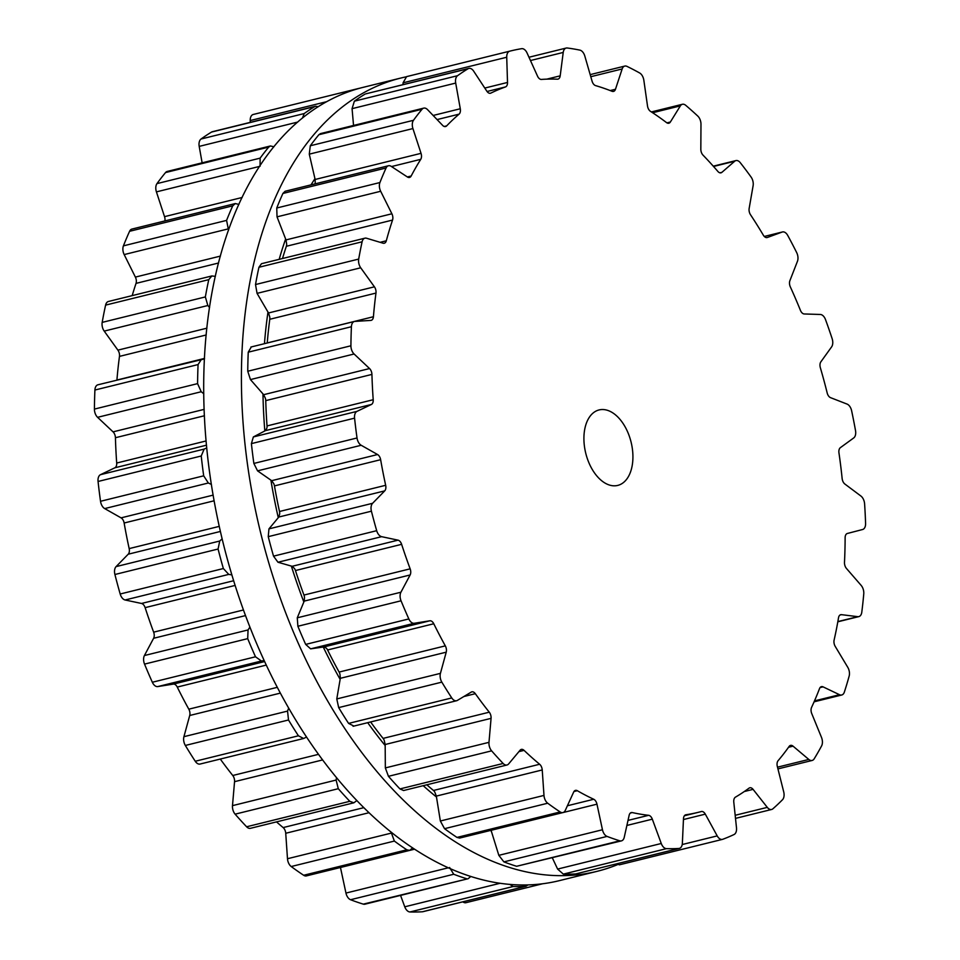 <?xml version="1.0" encoding="UTF-8"?>
<svg xmlns="http://www.w3.org/2000/svg" width="960" height="960" viewBox="0 0 960 960"><rect width="100%" height="100%" fill="white"/><g stroke="black" fill="none" stroke-linecap="round" stroke-linejoin="round"><path stroke-width="1.44" d="M303.852 601.992A379.452 227.832 -103.9 0 1 291.36 566.076A379.452 227.832 -103.9 0 0 303.852 601.992M278.28 517.68A379.452 227.832 -103.9 0 1 270.9 480.144A379.452 227.832 -103.9 0 0 278.28 517.68M264.828 430.956A379.452 227.832 -103.9 0 1 262.98 393.912A379.452 227.832 -103.9 0 0 264.828 430.956M264.456 343.68A379.452 227.832 -103.9 0 1 267.984 312.06A379.452 227.832 -103.9 0 0 264.456 343.68M279.18 259.332A379.452 227.832 -103.9 0 1 285.636 239.004A379.452 227.832 -103.9 0 0 279.18 259.332M311.028 184.86A379.452 227.832 -103.9 0 1 314.952 178.68A379.452 227.832 -103.9 0 0 311.028 184.86M491.292 831.024A379.452 227.832 -103.9 0 1 490.188 830.532A379.452 227.832 -103.9 0 0 491.292 831.024M436.476 797.004A379.452 227.832 -103.9 0 1 423.204 785.676A379.452 227.832 -103.9 0 0 436.476 797.004M385.176 745.536A379.452 227.832 -103.9 0 1 367.704 722.676A379.452 227.832 -103.9 0 0 385.176 745.536M340.14 679.344A379.452 227.832 -103.9 0 1 323.244 647.028A379.452 227.832 -103.9 0 0 340.14 679.344M286.656 615.312A408.6 245.34 -103.9 0 1 401.112 77.976A408.6 245.34 -103.9 0 1 405.948 76.872A408.6 245.34 -103.9 0 0 401.112 77.976L363.384 87.288A408.6 245.34 -103.9 0 0 248.94 624.624A408.6 245.34 -103.9 0 1 363.384 87.288L401.112 77.976A408.6 245.34 -103.9 0 0 286.656 615.312A408.6 245.34 -103.9 0 0 596.94 871.368A408.6 245.34 -103.9 0 1 286.656 615.312M617.376 864.72A408.6 245.34 -103.9 0 1 596.94 871.368L559.224 880.68A408.6 245.34 -103.9 0 1 248.94 624.624A408.6 245.34 -103.9 0 0 559.224 880.68L596.94 871.368A408.6 245.34 -103.9 0 0 617.376 864.72M777.756 804.372A408.6 245.34 -103.9 0 1 772.908 808.788A7.776 4.668 -103.9 0 1 771.636 809.472A7.776 4.668 -103.9 0 1 767.292 807.372L753.072 789.36A5.832 3.504 76.1 0 0 749.808 787.788A5.832 3.504 76.1 0 0 749.028 788.16A375.564 225.492 -103.9 0 1 742.308 792.864A375.564 225.492 -103.9 0 1 735.432 797.16A5.832 3.504 76.1 0 0 733.788 802.14L736.488 827.76A7.776 4.668 -103.9 0 1 734.052 834.528A408.6 245.34 -103.9 0 1 728.448 837.024A408.6 245.34 -103.9 0 1 722.772 839.28A7.776 4.668 -103.9 0 1 722.46 839.376A7.776 4.668 -103.9 0 1 717.204 835.896L705.312 814.14A5.832 3.504 76.1 0 0 701.364 811.536A5.832 3.504 76.1 0 0 701.316 811.548A375.564 225.492 -103.9 0 1 698.424 812.292A375.564 225.492 -103.9 0 1 693.684 813.372A375.564 225.492 -103.9 0 1 685.944 814.764A5.832 3.504 76.1 0 0 685.752 814.8A5.832 3.504 76.1 0 0 683.484 818.712L682.368 843.18A7.776 4.668 -103.9 0 1 679.344 848.4A7.776 4.668 -103.9 0 1 678.816 848.472A408.6 245.34 -103.9 0 1 672.672 848.688A408.6 245.34 -103.9 0 1 666.48 848.652A7.776 4.668 -103.9 0 1 661.26 843.492L652.32 819.168A5.832 3.504 76.1 0 0 648.612 815.316A375.564 225.492 -103.9 0 1 640.464 814.164A375.564 225.492 -103.9 0 1 632.28 812.568A5.832 3.504 76.1 0 0 631.26 812.58A5.832 3.504 76.1 0 0 629.148 815.28L624.252 837.276A7.776 4.668 -103.9 0 1 621.444 840.876A7.776 4.668 -103.9 0 1 619.788 840.816A408.6 245.34 -103.9 0 1 613.428 838.728A408.6 245.34 -103.9 0 1 607.056 836.412A7.776 4.668 -103.9 0 1 602.46 829.752L596.964 804.168A5.832 3.504 76.1 0 0 593.724 799.26A375.564 225.492 -103.9 0 1 585.516 795.204A375.564 225.492 -103.9 0 1 577.332 790.716A5.832 3.504 76.1 0 0 575.448 790.38A5.832 3.504 76.1 0 0 573.684 792.024L565.296 810.372A7.776 4.668 -103.9 0 1 562.932 812.568A7.776 4.668 -103.9 0 1 560.16 811.956A408.6 245.34 -103.9 0 1 553.908 807.696A408.6 245.34 -103.9 0 1 547.704 803.22A7.776 4.668 -103.9 0 1 543.984 795.42L542.232 769.956A5.832 3.504 76.1 0 0 539.64 764.256A375.564 225.492 -103.9 0 1 531.804 757.5A375.564 225.492 -103.9 0 1 524.052 750.36A5.832 3.504 76.1 0 0 521.34 749.4A5.832 3.504 76.1 0 0 520.092 750.216L508.656 763.908A7.776 4.668 -103.9 0 1 506.988 765A7.776 4.668 -103.9 0 1 503.124 763.464A408.6 245.34 -103.9 0 1 497.34 757.248A408.6 245.34 -103.9 0 1 491.628 750.852A7.776 4.668 -103.9 0 1 488.988 742.332L491.064 718.356A5.832 3.504 76.1 0 0 489.264 712.188A375.564 225.492 -103.9 0 1 482.22 703.092A375.564 225.492 -103.9 0 1 475.32 693.684A5.832 3.504 76.1 0 0 471.864 691.848A5.832 3.504 76.1 0 0 471.264 692.088L457.392 700.404A7.776 4.668 -103.9 0 1 456.6 700.728A7.776 4.668 -103.9 0 1 451.764 697.944A408.6 245.34 -103.9 0 1 446.748 690.12A408.6 245.34 -103.9 0 1 441.84 682.14A7.776 4.668 -103.9 0 1 440.424 673.368L446.22 652.176A5.832 3.504 76.1 0 0 445.308 645.864A375.564 225.492 -103.9 0 1 439.44 634.92A375.564 225.492 -103.9 0 1 433.776 623.76A5.832 3.504 76.1 0 0 429.84 620.796L414.276 623.268A7.776 4.668 -103.9 0 1 408.84 618.936A408.6 245.34 -103.9 0 1 404.88 609.912A408.6 245.34 -103.9 0 1 401.04 600.792A7.776 4.668 -103.9 0 1 400.92 592.224L410.124 574.968A5.832 3.504 76.1 0 0 410.148 568.836A375.564 225.492 -103.9 0 1 405.768 556.656A375.564 225.492 -103.9 0 1 401.628 544.332A5.832 3.504 76.1 0 0 398.028 540.156L381.624 536.676A7.776 4.668 -103.9 0 1 376.692 530.688A408.6 245.34 -103.9 0 1 373.98 520.956A408.6 245.34 -103.9 0 1 371.412 511.188A7.776 4.668 -103.9 0 1 372.6 503.292L384.708 490.884A5.832 3.504 76.1 0 0 385.668 485.292A375.564 225.492 -103.9 0 1 383.016 472.512A375.564 225.492 -103.9 0 1 380.64 459.696A5.832 3.504 76.1 0 0 377.568 454.536L361.188 445.272A7.776 4.668 -103.9 0 1 357.024 437.976A408.6 245.34 -103.9 0 1 355.716 428.064A408.6 245.34 -103.9 0 1 354.576 418.152A7.776 4.668 -103.9 0 1 356.988 411.372L371.364 404.484A5.832 3.504 76.1 0 0 373.212 399.72A375.564 225.492 -103.9 0 1 372.432 387.024A375.564 225.492 -103.9 0 1 371.928 374.412A5.832 3.504 76.1 0 0 369.552 368.556L354.096 354A7.776 4.668 -103.9 0 1 350.916 345.78A408.6 245.34 -103.9 0 1 351.084 336.216A408.6 245.34 -103.9 0 1 351.408 326.724A7.776 4.668 -103.9 0 1 354.432 321.468A7.776 4.668 -103.9 0 1 354.936 321.396L370.8 320.412A5.832 3.504 76.1 0 0 371.172 320.352A5.832 3.504 76.1 0 0 373.428 316.728A375.564 225.492 -103.9 0 1 374.556 304.812A375.564 225.492 -103.9 0 1 375.972 293.076A5.832 3.504 76.1 0 0 374.412 286.824L360.708 267.792A7.776 4.668 -103.9 0 1 358.692 259.08A408.6 245.34 -103.9 0 1 360.324 250.38A408.6 245.34 -103.9 0 1 362.1 241.8A7.776 4.668 -103.9 0 1 364.932 238.176A7.776 4.668 -103.9 0 1 366.552 238.236L383.04 243.192A5.832 3.504 76.1 0 0 384.252 243.24A5.832 3.504 76.1 0 0 386.304 240.792A375.564 225.492 -103.9 0 1 389.292 230.304A375.564 225.492 -103.9 0 1 392.544 220.068A5.832 3.504 76.1 0 0 391.884 213.78L380.676 191.268A7.776 4.668 -103.9 0 1 379.92 182.544A408.6 245.34 -103.9 0 1 382.932 175.176A408.6 245.34 -103.9 0 1 386.076 167.988A7.776 4.668 -103.9 0 1 388.44 165.756A7.776 4.668 -103.9 0 1 391.2 166.356L407.436 177A5.832 3.504 76.1 0 0 409.5 177.456A5.832 3.504 76.1 0 0 411.168 176.016A375.564 225.492 -103.9 0 1 415.836 167.508A375.564 225.492 -103.9 0 1 420.744 159.336A5.832 3.504 76.1 0 0 421.032 153.336L412.92 128.568A7.776 4.668 -103.9 0 1 413.472 120.3A408.6 245.34 -103.9 0 1 417.696 114.672A408.6 245.34 -103.9 0 1 422.04 109.248A7.776 4.668 -103.9 0 1 423.72 108.132A7.776 4.668 -103.9 0 1 427.572 109.656L442.656 125.412A5.832 3.504 76.1 0 0 445.548 126.54A5.832 3.504 76.1 0 0 446.664 125.88A375.564 225.492 -103.9 0 1 452.772 119.82A375.564 225.492 -103.9 0 1 459.072 114.156A5.832 3.504 76.1 0 0 460.284 108.756L455.7 83.076A7.776 4.668 -103.9 0 1 457.536 75.708A408.6 245.34 -103.9 0 1 462.744 72.108A408.6 245.34 -103.9 0 1 468.048 68.748A7.776 4.668 -103.9 0 1 468.852 68.412A7.776 4.668 -103.9 0 1 473.676 71.172L486.828 91.176A5.832 3.504 76.1 0 0 490.44 93.252A5.832 3.504 76.1 0 0 490.872 93.096A375.564 225.492 -103.9 0 1 498.096 89.808A375.564 225.492 -103.9 0 1 505.452 86.952A5.832 3.504 76.1 0 0 507.516 82.452L506.724 57.24A7.776 4.668 -103.9 0 1 509.736 51.168A408.6 245.34 -103.9 0 1 510.504 50.976A408.6 245.34 -103.9 0 1 515.652 49.8A408.6 245.34 -103.9 0 1 521.616 48.684A7.776 4.668 -103.9 0 1 527.052 52.98L537.54 76.176A5.832 3.504 76.1 0 0 541.416 79.428A375.564 225.492 -103.9 0 1 549.36 79.08A375.564 225.492 -103.9 0 1 557.376 79.188A5.832 3.504 76.1 0 0 557.976 79.128A5.832 3.504 76.1 0 0 560.196 75.84L563.22 52.44A7.776 4.668 -103.9 0 1 566.172 48.06A7.776 4.668 -103.9 0 1 567.252 48A408.6 245.34 -103.9 0 1 573.552 48.936A408.6 245.34 -103.9 0 1 579.876 50.124A7.776 4.668 -103.9 0 1 584.82 56.076L592.08 81.192A5.832 3.504 76.1 0 0 595.584 85.608A375.564 225.492 -103.9 0 1 603.816 88.236A375.564 225.492 -103.9 0 1 612.06 91.296A5.832 3.504 76.1 0 0 613.512 91.416A5.832 3.504 76.1 0 0 615.468 89.268L622.152 68.964A7.776 4.668 -103.9 0 1 624.768 66.084A7.776 4.668 -103.9 0 1 626.988 66.384A408.6 245.34 -103.9 0 1 633.336 69.576A408.6 245.34 -103.9 0 1 639.672 72.996A7.776 4.668 -103.9 0 1 643.848 80.28L647.508 105.972A5.832 3.504 76.1 0 0 650.436 111.312A375.564 225.492 -103.9 0 1 658.524 116.76A375.564 225.492 -103.9 0 1 666.54 122.604A5.832 3.504 76.1 0 0 668.844 123.228A5.832 3.504 76.1 0 0 670.368 122.016L680.352 105.888A7.776 4.668 -103.9 0 1 682.392 104.28A7.776 4.668 -103.9 0 1 685.728 105.324A408.6 245.34 -103.9 0 1 691.776 110.592A408.6 245.34 -103.9 0 1 697.776 116.064A7.776 4.668 -103.9 0 1 700.98 124.284L700.824 149.172A5.832 3.504 76.1 0 0 703.02 155.136A375.564 225.492 -103.9 0 1 710.52 163.128A375.564 225.492 -103.9 0 1 717.888 171.456A5.832 3.504 76.1 0 0 720.984 172.824A5.832 3.504 76.1 0 0 721.92 172.332L734.664 161.256A7.776 4.668 -103.9 0 1 735.924 160.584A7.776 4.668 -103.9 0 1 740.292 162.708A408.6 245.34 -103.9 0 1 745.728 169.776A408.6 245.34 -103.9 0 1 751.068 177.024A7.776 4.668 -103.9 0 1 753.108 185.724L749.148 208.464A5.832 3.504 76.1 0 0 750.516 214.74A375.564 225.492 -103.9 0 1 757.02 224.832A375.564 225.492 -103.9 0 1 763.344 235.188A5.832 3.504 76.1 0 0 767.136 237.552A5.832 3.504 76.1 0 0 767.364 237.48L782.184 232.044A7.776 4.668 -103.9 0 1 782.472 231.96A7.776 4.668 -103.9 0 1 787.752 235.464A408.6 245.34 -103.9 0 1 792.264 243.948A408.6 245.34 -103.9 0 1 796.668 252.564A7.776 4.668 -103.9 0 1 797.448 261.288L789.9 280.644A5.832 3.504 76.1 0 0 790.344 286.908A375.564 225.492 -103.9 0 1 795.504 298.548A375.564 225.492 -103.9 0 1 800.436 310.368A5.832 3.504 76.1 0 0 804.228 313.968L820.32 314.472A7.776 4.668 -103.9 0 1 825.54 319.668A408.6 245.34 -103.9 0 1 828.9 329.1A408.6 245.34 -103.9 0 1 832.128 338.616A7.776 4.668 -103.9 0 1 831.588 346.908L820.86 361.836A5.832 3.504 76.1 0 0 820.356 367.74A375.564 225.492 -103.9 0 1 823.896 380.304A375.564 225.492 -103.9 0 1 827.184 392.964A5.832 3.504 76.1 0 0 830.544 397.656L847.044 404.076A7.776 4.668 -103.9 0 1 851.628 410.76A408.6 245.34 -103.9 0 1 853.644 420.648A408.6 245.34 -103.9 0 1 855.516 430.56A7.776 4.668 -103.9 0 1 853.704 437.952L840.372 447.66A5.832 3.504 76.1 0 0 838.956 452.88A375.564 225.492 -103.9 0 1 840.684 465.696A375.564 225.492 -103.9 0 1 842.136 478.5A5.832 3.504 76.1 0 0 844.884 484.044L860.904 496.032A7.776 4.668 -103.9 0 1 864.6 503.844A408.6 245.34 -103.9 0 1 865.176 513.66A408.6 245.34 -103.9 0 1 865.584 523.416A7.776 4.668 -103.9 0 1 862.596 529.512L847.368 533.472A5.832 3.504 76.1 0 0 845.124 537.732A375.564 225.492 -103.9 0 1 844.944 550.116A375.564 225.492 -103.9 0 1 844.488 562.38A5.832 3.504 76.1 0 0 846.468 568.476L861.144 585.384A7.776 4.668 -103.9 0 1 863.76 593.904A408.6 245.34 -103.9 0 1 862.86 603.096A408.6 245.34 -103.9 0 1 861.792 612.192A7.776 4.668 -103.9 0 1 858.84 616.608A7.776 4.668 -103.9 0 1 857.772 616.668L841.5 614.664A5.832 3.504 76.1 0 0 840.708 614.712A5.832 3.504 76.1 0 0 838.524 617.736A375.564 225.492 -103.9 0 1 836.46 629.016A375.564 225.492 -103.9 0 1 834.108 640.08A5.832 3.504 76.1 0 0 835.224 646.392L847.764 667.308A7.776 4.668 -103.9 0 1 849.156 676.08A408.6 245.34 -103.9 0 1 846.828 684.168A408.6 245.34 -103.9 0 1 844.344 692.1A7.776 4.668 -103.9 0 1 841.716 695.004A7.776 4.668 -103.9 0 1 839.52 694.716L823.056 686.856A5.832 3.504 76.1 0 0 821.412 686.652A5.832 3.504 76.1 0 0 819.528 688.572A375.564 225.492 -103.9 0 1 815.676 698.136A375.564 225.492 -103.9 0 1 811.572 707.4A5.832 3.504 76.1 0 0 811.752 713.592L821.484 737.388A7.776 4.668 -103.9 0 1 821.58 745.944A408.6 245.34 -103.9 0 1 817.944 752.484A408.6 245.34 -103.9 0 1 814.176 758.832A7.776 4.668 -103.9 0 1 812.124 760.464A7.776 4.668 -103.9 0 1 808.812 759.444L793.044 746.16A5.832 3.504 76.1 0 0 790.56 745.392A5.832 3.504 76.1 0 0 789.144 746.412A375.564 225.492 -103.9 0 1 783.72 753.756A375.564 225.492 -103.9 0 1 778.08 760.716A5.832 3.504 76.1 0 0 777.324 766.452L783.708 791.856A7.776 4.668 -103.9 0 1 782.508 799.728A408.6 245.34 -103.9 0 1 777.756 804.372M628.62 434.292A38.868 23.34 76.1 0 0 599.1 409.932A38.868 23.34 76.1 0 0 585.756 453.264A38.868 23.34 76.1 0 0 617.736 485.412A38.868 23.34 76.1 0 0 628.62 434.292M619.608 864.744L616.008 864.024M679.344 848.4L575.652 873.936A408.6 245.34 76.1 0 1 569.508 874.152A408.6 245.34 76.1 0 1 563.316 874.116L557.616 869.076L552.372 857.928M621.444 840.876L516.624 866.28A408.6 245.34 76.1 0 1 510.264 864.192A408.6 245.34 76.1 0 1 503.892 861.876L498.828 855.336L491.076 830.316M562.932 812.568L459.66 838.068L456.984 837.42A408.6 245.34 76.1 0 1 450.744 833.16A408.6 245.34 76.1 0 1 444.54 828.684L440.352 821.004L436.332 796.092L434.772 792.036A5.832 3.504 76.1 0 0 433.464 790.476A375.564 225.492 76.1 0 1 426.828 784.788M506.988 765L403.596 790.524L399.948 788.928A408.6 245.34 76.1 0 1 394.176 782.712A408.6 245.34 76.1 0 1 388.452 776.316L385.344 767.916L385.164 744.504L384.192 740.316A5.832 3.504 76.1 0 0 383.076 738.396A375.564 225.492 76.1 0 1 376.032 729.3A375.564 225.492 76.1 0 1 370.608 721.956M353.748 725.988L348.588 723.408A408.6 245.34 76.1 0 1 343.584 715.584A408.6 245.34 76.1 0 1 338.676 707.604L336.78 698.94L340.32 678.312L339.972 674.232A5.832 3.504 76.1 0 0 339.12 672.072A375.564 225.492 76.1 0 1 333.252 661.128A375.564 225.492 76.1 0 1 327.588 649.968A5.832 3.504 76.1 0 0 326.376 648.192L323.94 646.932L310.632 648.852L305.676 644.4A408.6 245.34 76.1 0 1 301.716 635.376A408.6 245.34 76.1 0 1 297.876 626.256L297.276 617.808L304.224 601.104L304.5 597.348A5.832 3.504 76.1 0 0 303.96 595.056A375.564 225.492 76.1 0 1 299.58 582.864A375.564 225.492 76.1 0 1 295.452 570.54A5.832 3.504 76.1 0 0 294.468 568.476L292.128 566.304L277.98 562.248L273.528 556.152A408.6 245.34 76.1 0 1 270.816 546.432A408.6 245.34 76.1 0 1 268.248 536.652L268.956 528.876L278.82 517.032L279.696 513.816A5.832 3.504 76.1 0 0 279.492 511.5A375.564 225.492 76.1 0 1 276.84 498.72A375.564 225.492 76.1 0 1 274.452 485.904A5.832 3.504 76.1 0 0 273.768 483.648L271.668 480.684L257.556 470.856L253.86 463.44A408.6 245.34 76.1 0 1 252.552 453.528A408.6 245.34 76.1 0 1 251.4 443.616L253.356 436.944L265.464 430.62L266.892 428.112A5.832 3.504 76.1 0 0 267.024 425.928A375.564 225.492 76.1 0 1 266.244 413.232A375.564 225.492 76.1 0 1 265.752 400.62A5.832 3.504 76.1 0 0 265.38 398.292L263.652 394.692L250.452 379.584L247.752 371.244A408.6 245.34 76.1 0 1 247.92 361.68A408.6 245.34 76.1 0 1 248.244 352.188L251.304 346.98M267.228 342.996A5.832 3.504 76.1 0 0 267.24 342.936A375.564 225.492 76.1 0 1 268.368 331.02A375.564 225.492 76.1 0 1 269.784 319.284A5.832 3.504 76.1 0 0 269.76 317.028L268.512 312.972L257.064 293.364L255.516 284.544A408.6 245.34 76.1 0 1 257.148 275.844A408.6 245.34 76.1 0 1 258.936 267.264L261.504 263.7L364.932 238.176M392.544 220.068L286.356 246.276A375.564 225.492 76.1 0 0 283.104 256.512A375.564 225.492 76.1 0 0 282.504 258.516M286.356 246.276A5.832 3.504 76.1 0 0 286.68 244.2L285.984 239.916L277.032 216.852L276.756 208.008A408.6 245.34 76.1 0 1 279.768 200.64A408.6 245.34 76.1 0 1 282.912 193.452L285.132 191.256L388.44 165.756M510.504 50.976L407.328 76.44A408.6 245.34 76.1 0 0 406.572 76.632L403.08 82.812L402.972 84.672M315.204 183.84A5.832 3.504 76.1 0 0 315.216 183.768L315.132 179.472L309.276 154.152L310.308 145.764A408.6 245.34 76.1 0 1 314.532 140.136A408.6 245.34 76.1 0 1 318.876 134.712L320.496 133.608L423.72 108.132M468.048 68.748L365.676 93.876L468.852 68.412M364.884 94.212A408.6 245.34 76.1 0 0 359.58 97.572A408.6 245.34 76.1 0 0 354.372 101.172L352.068 108.66L353.544 125.46M466.272 902.592A7.776 4.668 -103.9 0 1 465.96 902.688A7.776 4.668 -103.9 0 1 462.852 901.836M527.928 884.94L526.008 886.236L422.844 911.712A7.776 4.668 -103.9 0 1 422.316 911.784A408.6 245.34 -103.9 0 1 416.172 912A408.6 245.34 -103.9 0 1 409.98 911.964A7.776 4.668 -103.9 0 1 404.76 906.804L400.56 895.404M470.748 876.516L468.144 878.712L364.932 904.188A7.776 4.668 -103.9 0 1 363.288 904.128A408.6 245.34 -103.9 0 1 356.928 902.052A408.6 245.34 -103.9 0 1 350.556 899.724A7.776 4.668 -103.9 0 1 345.96 893.064L340.464 867.492M412.524 847.92L409.716 850.392L306.432 875.892A7.776 4.668 -103.9 0 1 303.648 875.268A408.6 245.34 -103.9 0 1 297.408 871.008A408.6 245.34 -103.9 0 1 291.204 866.532A7.776 4.668 -103.9 0 1 287.484 858.732L285.732 833.268A5.832 3.504 76.1 0 0 283.14 827.58A375.564 225.492 -103.9 0 1 276.516 821.892M356.796 800.604L353.868 802.8L250.476 828.312A7.776 4.668 -103.9 0 1 246.612 826.776A408.6 245.34 -103.9 0 1 240.84 820.56A408.6 245.34 -103.9 0 1 235.116 814.164A7.776 4.668 -103.9 0 1 232.488 805.644L234.552 781.668A5.832 3.504 76.1 0 0 232.764 775.5A375.564 225.492 -103.9 0 1 225.72 766.404A375.564 225.492 -103.9 0 1 220.296 759.06M306.492 737.064L303.624 738.492L200.1 764.04A7.776 4.668 -103.9 0 1 195.252 761.256A408.6 245.34 -103.9 0 1 190.248 753.432A408.6 245.34 -103.9 0 1 185.34 745.452A7.776 4.668 -103.9 0 1 183.924 736.68L189.72 715.488A5.832 3.504 76.1 0 0 188.808 709.176A375.564 225.492 -103.9 0 1 182.928 698.232A375.564 225.492 -103.9 0 1 177.264 687.072A5.832 3.504 76.1 0 0 173.328 684.108L157.764 686.58A7.776 4.668 -103.9 0 1 152.34 682.248A408.6 245.34 -103.9 0 1 148.38 673.224A408.6 245.34 -103.9 0 1 144.54 664.104A7.776 4.668 -103.9 0 1 144.42 655.536L153.612 638.28A5.832 3.504 76.1 0 0 153.648 632.16A375.564 225.492 -103.9 0 1 149.268 619.968A375.564 225.492 -103.9 0 1 145.128 607.644A5.832 3.504 76.1 0 0 141.528 603.468L125.112 599.988A7.776 4.668 -103.9 0 1 120.18 594A408.6 245.34 -103.9 0 1 117.48 584.28A408.6 245.34 -103.9 0 1 114.912 574.5A7.776 4.668 -103.9 0 1 116.1 566.604L128.208 554.208A5.832 3.504 76.1 0 0 129.168 548.604A375.564 225.492 -103.9 0 1 126.516 535.824A375.564 225.492 -103.9 0 1 124.14 523.008A5.832 3.504 76.1 0 0 121.068 517.86L104.688 508.584A7.776 4.668 -103.9 0 1 100.524 501.288A408.6 245.34 -103.9 0 1 99.216 491.376A408.6 245.34 -103.9 0 1 98.064 481.476A7.776 4.668 -103.9 0 1 100.488 474.684L114.864 467.796A5.832 3.504 76.1 0 0 116.7 463.032A375.564 225.492 -103.9 0 1 115.92 450.336A375.564 225.492 -103.9 0 1 115.428 437.724A5.832 3.504 76.1 0 0 113.052 431.868L97.596 417.324A7.776 4.668 -103.9 0 1 94.416 409.092A408.6 245.34 -103.9 0 1 94.584 399.528A408.6 245.34 -103.9 0 1 94.908 390.036A7.776 4.668 -103.9 0 1 97.932 384.792L204.492 358.92M116.916 380.1A5.832 3.504 76.1 0 0 116.916 380.04A375.564 225.492 -103.9 0 1 118.056 368.124A375.564 225.492 -103.9 0 1 119.472 356.388A5.832 3.504 76.1 0 0 117.912 350.136L104.208 331.104A7.776 4.668 -103.9 0 1 102.18 322.392A408.6 245.34 -103.9 0 1 103.812 313.692A408.6 245.34 -103.9 0 1 105.6 305.112A7.776 4.668 -103.9 0 1 108.42 301.488L211.848 275.952L215.376 276.36M132.192 295.62A375.564 225.492 -103.9 0 1 132.792 293.616A375.564 225.492 -103.9 0 1 136.032 283.38A5.832 3.504 76.1 0 0 135.384 277.092L124.176 254.58A7.776 4.668 -103.9 0 1 123.42 245.856A408.6 245.34 -103.9 0 1 126.432 238.488A408.6 245.34 -103.9 0 1 129.576 231.3A7.776 4.668 -103.9 0 1 131.94 229.068L235.26 203.568L238.92 204.408M164.88 220.944A5.832 3.504 76.1 0 0 164.532 216.648L156.42 191.88A7.776 4.668 -103.9 0 1 156.972 183.612A408.6 245.34 -103.9 0 1 161.196 177.984A408.6 245.34 -103.9 0 1 165.54 172.56A7.776 4.668 -103.9 0 1 167.22 171.444L270.444 145.968L273.924 146.784M202.128 162.828L199.2 146.388A7.776 4.668 -103.9 0 1 201.036 139.02A408.6 245.34 -103.9 0 1 206.244 135.42A408.6 245.34 -103.9 0 1 211.548 132.06A7.776 4.668 -103.9 0 1 212.352 131.724L315.528 106.248L318.288 106.704M250.272 122.364L250.212 120.552A7.776 4.668 -103.9 0 1 253.236 114.48A408.6 245.34 -103.9 0 1 253.992 114.288L357.168 88.824A408.6 245.34 76.1 0 0 356.4 89.016L253.236 114.48M526.008 886.236L422.316 911.784M509.868 884.448L513.144 886.5A408.6 245.34 76.1 0 0 519.336 886.536A408.6 245.34 76.1 0 0 525.48 886.32M468.144 878.712L363.288 904.128M449.592 867.492L453.72 874.26A408.6 245.34 76.1 0 0 460.092 876.576A408.6 245.34 76.1 0 0 466.452 878.664M409.716 850.392L406.824 849.804L303.648 875.268M391.14 832.236L394.368 841.068A408.6 245.34 76.1 0 0 400.572 845.544A408.6 245.34 76.1 0 0 406.824 849.804M353.868 802.8L349.788 801.312L246.612 826.776M336.528 777.768L336.12 780.06L338.292 788.7A408.6 245.34 76.1 0 0 344.004 795.096A408.6 245.34 76.1 0 0 349.788 801.312M303.624 738.492L298.428 735.792L195.252 761.256M288.648 708.132L287.556 711.096L288.504 719.988A408.6 245.34 76.1 0 0 293.412 727.968A408.6 245.34 76.1 0 0 298.428 735.792M264.132 660.54L261.408 661.008L255.504 656.784L152.34 682.248M249.9 627.084L248.052 629.952L247.704 638.64A408.6 245.34 76.1 0 0 251.544 647.76A408.6 245.34 76.1 0 0 255.504 656.784M231.888 574.896L228.756 574.404L223.356 568.536L120.18 594M222.156 538.836L219.732 541.032L218.076 549.036A408.6 245.34 76.1 0 0 220.644 558.804A408.6 245.34 76.1 0 0 223.356 568.536M211.416 484.44L208.332 483L203.688 475.824L100.524 501.288M206.784 447.912L204.132 449.1L201.24 456A408.6 245.34 76.1 0 0 202.38 465.912A408.6 245.34 76.1 0 0 203.688 475.824M203.808 393.78L201.228 391.74L197.58 383.628L94.416 409.092M201.504 359.22L198.072 364.572A408.6 245.34 76.1 0 0 197.748 374.064A408.6 245.34 76.1 0 0 197.58 383.628M209.58 307.536L207.84 305.52L205.356 296.928L102.18 322.392M211.848 275.952L208.764 279.648A408.6 245.34 76.1 0 0 206.988 288.228A408.6 245.34 76.1 0 0 205.356 296.928M228.552 230.208L226.584 220.392L123.42 245.856M235.26 203.568L232.74 205.836A408.6 245.34 76.1 0 0 229.596 213.024A408.6 245.34 76.1 0 0 226.584 220.392M360.288 88.092A408.6 245.34 76.1 0 0 357.168 88.824M355.392 89.496L356.4 89.016M260.052 166.296L260.136 158.148L156.972 183.612M302.436 118.116L304.2 113.556A408.6 245.34 76.1 0 1 309.408 109.956A408.6 245.34 76.1 0 1 314.712 106.596L315.528 106.248M270.444 145.968L268.704 147.096A408.6 245.34 76.1 0 0 264.36 152.52A408.6 245.34 76.1 0 0 260.136 158.148M767.292 807.372L735.18 815.292M753.072 789.36L744.3 791.532M793.044 746.16L788.544 747.264M808.812 759.444L777.504 767.172M717.204 835.896L682.212 844.536M705.312 814.14L683.448 819.54M823.056 686.856L820.056 687.6M839.52 694.716L814.488 700.896M678.816 848.472L575.652 873.936M666.48 848.652L563.316 874.116M661.26 843.492L557.616 869.076M652.32 819.168L626.88 825.456M648.612 815.316L628.008 820.404M632.28 812.568L630.348 813.048M841.5 614.664L839.976 615.048M857.772 616.668L837.852 621.588M619.788 840.816L516.624 866.28M607.056 836.412L503.892 861.876M602.46 829.752L498.828 855.336M596.964 804.168L563.016 812.556M593.724 799.26L567.396 805.764M577.332 790.716L573.936 791.544M560.16 811.956L456.984 837.42M547.704 803.22L444.54 828.684M543.984 795.42L440.352 821.004M542.232 769.956L436.332 796.092M539.64 764.256L433.464 790.476M524.052 750.36L518.916 751.632M503.124 763.464L399.948 788.928M491.628 750.852L388.452 776.316M488.988 742.332L385.344 767.916M491.064 718.356L385.164 744.504M489.264 712.188L383.076 738.396M475.32 693.684L463.896 696.516M451.764 697.944L348.588 723.408M441.84 682.14L338.676 707.604M440.424 673.368L336.78 698.94M446.22 652.176L340.32 678.312M445.308 645.864L339.12 672.072M433.776 623.76L327.588 649.968M429.84 620.796L323.94 646.932M414.276 623.268L310.632 648.852M408.84 618.936L305.676 644.4M401.04 600.792L297.876 626.256M400.92 592.224L297.276 617.808M782.184 232.044L764.304 236.46L782.472 231.96M410.124 574.968L304.224 601.104M410.148 568.836L303.96 595.056M401.628 544.332L295.452 570.54M398.028 540.156L292.128 566.304M381.624 536.676L277.98 562.248M376.692 530.688L273.528 556.152M371.412 511.188L268.248 536.652M372.6 503.292L268.956 528.876M734.664 161.256L713.532 166.464M384.708 490.884L278.82 517.032M721.92 172.332L719.928 172.824M385.668 485.292L279.492 511.5M380.64 459.696L274.452 485.904M377.568 454.536L271.668 480.684M361.188 445.272L257.556 470.856M357.024 437.976L253.86 463.44M354.576 418.152L251.4 443.616M356.988 411.372L253.356 436.944M680.352 105.888L652.62 112.74M371.364 404.484L265.464 430.62M670.368 122.016L666.924 122.868M373.212 399.72L267.024 425.928M371.928 374.412L265.752 400.62M369.552 368.556L263.652 394.692M354.096 354L250.452 379.584M350.916 345.78L247.752 371.244M351.408 326.724L248.244 352.188M622.152 68.964L590.784 76.704M615.468 89.268L610.212 90.564M373.428 316.728L267.24 342.936M375.972 293.076L269.784 319.284M374.412 286.824L268.512 312.972M360.708 267.792L257.064 293.364M358.692 259.08L255.516 284.544M362.1 241.8L258.936 267.264M563.22 52.44L530.472 60.528M560.196 75.84L546.804 79.14M386.304 240.792L380.124 242.316M391.884 213.78L285.984 239.916M380.676 191.268L277.032 216.852M379.92 182.544L276.756 208.008M386.076 167.988L282.912 193.452M509.736 51.168L406.572 76.632M506.724 57.24L403.08 82.812M507.516 82.452L484.776 88.068M411.168 176.016L407.352 176.952M505.452 86.952L487.044 91.488M420.744 159.336L391.512 166.56M490.872 93.096L489.996 93.312M421.032 153.336L315.132 179.472M412.92 128.568L309.276 154.152M413.472 120.3L310.308 145.764M422.04 109.248L318.876 134.712M457.536 75.708L354.372 101.172M455.7 83.076L352.068 108.66M460.284 108.756L433.128 115.464M446.664 125.88L444.252 126.48M459.072 114.156L437.076 119.58M513.144 886.5L409.98 911.964M499.956 883.308L404.76 906.804M453.72 874.26L350.556 899.724M448.2 867.828L345.96 893.064M414.48 849.216L409.8 850.368M394.368 841.068L291.204 866.532M391.128 833.148L287.484 858.732M368.928 812.736L285.732 833.268M363.744 807.684L283.14 827.58M338.292 788.7L235.116 814.164M336.12 780.06L232.488 805.644M322.56 759.948L234.552 781.668M318.444 754.356L232.764 775.5M288.504 719.988L185.34 745.452M287.556 711.096L183.924 736.68M280.32 693.12L189.72 715.488M277.272 687.336L188.808 709.176M266.256 665.1L177.264 687.072M264.612 661.572L173.328 684.108M261.408 661.008L157.764 686.58M247.704 638.64L144.54 664.104M248.052 629.952L144.42 655.536M245.508 615.588L153.612 638.28M243.456 609.984L153.648 632.16M235.14 585.42L145.128 607.644M233.664 580.728L141.528 603.468M228.756 574.404L125.112 599.988M218.076 549.036L114.912 574.5M219.732 541.032L116.1 566.604M220.428 531.444L128.208 554.208M219.288 526.368L129.168 548.604M214.152 500.784L124.14 523.008M213.156 495.12L121.068 517.86M208.332 483L104.688 508.584M201.24 456L98.064 481.476M204.132 449.1L100.488 474.684M206.52 445.176L114.864 467.796M206.136 440.952L116.7 463.032M204.444 415.752L115.428 437.724M204.18 409.368L113.052 431.868M201.228 391.74L97.596 417.324M198.072 364.572L94.908 390.036M204.516 358.416L116.916 380.04M206.22 334.968L119.472 356.388M206.916 328.176L117.912 350.136M207.84 305.52L104.208 331.104M208.764 279.648L105.6 305.112M218.58 263.004L136.032 283.38M220.416 256.092L135.384 277.092M227.808 228.996L124.176 254.58M232.74 205.836L129.576 231.3M326.856 101.628L250.212 120.552M242.148 197.484L164.532 216.648M259.608 166.404L156.42 191.88M314.712 106.596L211.548 132.06M268.704 147.096L165.54 172.56M304.2 113.556L201.036 139.02M297.732 122.064L199.2 146.388M735.504 818.388L771.636 809.472M777.936 768.9L812.124 760.464M619.296 864.84L722.46 839.376M684.396 815.76L698.424 812.292M814.08 701.82L841.716 695.004M837.816 621.804L858.84 616.608M353.076 726.288L456.6 700.728M713.268 166.176L735.924 160.584M651.396 111.936L682.392 104.28M250.872 347.04L354.432 321.468M590.184 74.628L624.768 66.084M528.984 57.24L566.172 48.06M465.96 902.688L542.472 883.8"/></g></svg>
